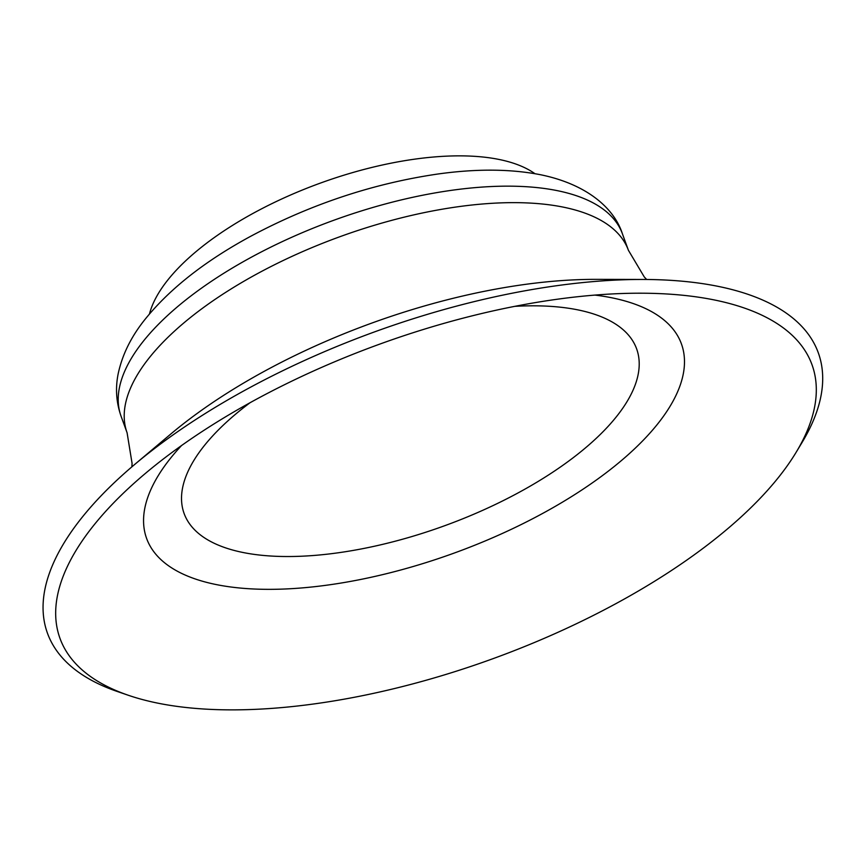<?xml version="1.0" encoding="UTF-8"?>
<svg xmlns="http://www.w3.org/2000/svg" width="866" height="866" viewBox="0 0 866 866"><rect width="100%" height="100%" fill="white"/><g stroke="black" fill="none" stroke-linecap="round" stroke-linejoin="round"><path stroke-width="1.3" d="M796.168 452.247L802.057 442.472A410.127 171.338 160 0 0 642.973 279.458A410.127 171.338 160 0 0 134.674 464.468A410.127 171.338 160 0 0 117.592 691.598L128.385 695.29A400.124 167.16 160 0 0 235.281 709.86A400.124 167.16 160 0 0 796.168 452.247A400.124 167.16 160 0 0 640.959 293.206A400.124 167.16 160 0 0 145.055 473.702A400.124 167.16 160 0 0 128.385 695.29M181.514 445.568A284.557 118.88 160 0 0 271.285 589.335A284.557 118.88 160 0 0 630.253 452.821A284.557 118.88 160 0 0 594.953 295.09M250.101 402.69A240.759 100.586 160 0 0 289.601 556.524A240.759 100.586 160 0 0 609.534 424.805A240.759 100.586 160 0 0 514.848 306.337M534.928 173.687A213.404 89.155 160 0 0 320.117 183.191A213.404 89.155 160 0 0 149.461 313.979M622.416 233.809A266.75 111.443 160 0 0 333.637 220.321A266.75 111.443 160 0 0 121.088 416.275L127.086 432.762A266.75 111.443 160 0 1 339.634 236.808A266.75 111.443 160 0 1 628.413 250.296L622.416 233.809C614.297 208.5 587.31 184.404 540.936 174.813C510.908 168.913 476.679 168.632 438.272 173.958C373.138 183.44 310.407 204.322 250.101 236.602C205.264 260.98 170.559 288.172 145.986 318.201C131.578 335.802 122.301 354.356 118.155 373.874C115.265 388.304 116.239 402.441 121.088 416.275M642.973 279.458L596.024 279.361A343.293 143.42 160 0 0 170.57 434.212L134.674 464.468M646.675 279.48L644.282 276.968L628.413 250.296M131.859 466.861L132.076 463.397L127.086 432.762"/></g></svg>
